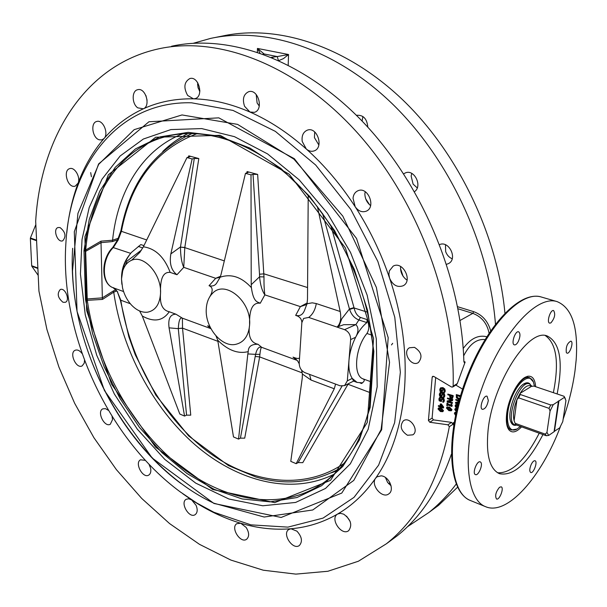 <?xml version="1.0" encoding="UTF-8"?>
<svg xmlns="http://www.w3.org/2000/svg" width="607" height="607" viewBox="0 0 607 607"><rect width="100%" height="100%" fill="white"/><g stroke="black" fill="none" stroke-linecap="round" stroke-linejoin="round"><path stroke-width="0.91" d="M117.356 291.717L120.323 300.033L120.793 300.207L117.288 291.603M117.743 291.975L113.198 287.764C101.384 284.023 101.384 258.984 113.456 247.375L118.145 240.076L117.614 239.871L112.773 247.428L130.649 253.347M192.358 133.457C153.738 150.718 129.928 183.109 120.93 230.614L121.4 231.32C130.884 181.842 156.12 149.284 197.1 133.631M118.145 240.076L121.4 231.32L146.712 239.962M371.203 381.849L363.047 378.874C352.887 375.687 355.125 347.682 366.932 333.486L371.628 335.049M360.095 382.949L361.658 383.518L362.652 382.645C364.648 380.984 364.777 379.724 363.047 378.874M341.976 386.204L298.166 462.58L302.772 462.663L348.274 383.768M347.599 384.11L370.482 392.775M367.455 312.188L354.101 307.977L330.891 225.705M360.429 317.423C357.265 315.898 355.156 312.757 354.101 307.977L349.624 309.433C351.362 314.692 354.45 318.212 358.896 319.98L360.429 317.423L367.114 319.601L367.857 321.862C369.352 326.187 369.041 330.056 366.932 333.486M188.792 155.84L198.823 158.556L194.301 158.442L180.491 246.95L170.84 253.916L192.138 158.966L186.986 157.577L189.953 156.652L188.792 155.84L188.178 157.289M224.317 260.896L184.794 247.61L198.823 158.556M307.574 287.551L264.015 273.848L259.515 274.227L259.553 276.8C260.342 284.941 262.11 290.958 264.857 294.865C264.189 290.404 263.901 284.425 263.992 276.913L259.553 276.8L251.215 284.706L251.002 174.846L245.478 173.359L248.255 172.35L247.079 171.569L246.821 172.995M247.079 171.569L257.656 174.414L253.02 174.3L251.002 174.846M263.992 276.913L257.656 174.414M123.578 291.55L113.175 287.756C100.671 283.423 100.937 258.939 112.773 247.428M121.559 277.657C121.597 269.151 124.238 261.556 129.496 254.872M343.774 463.566C302.734 491.427 248.369 483.149 204.954 449.446C161.5 415.37 129.799 358.449 120.793 300.207L130.315 303.735M251.215 284.706L251.389 287.65C253.498 303.25 258.142 301.8 260.092 303.197L260.092 303.204C252.611 302.354 249.113 309.57 249.614 324.851C248.589 336.096 243.809 342.629 235.258 344.45C221.327 347.174 205.113 327.34 206.251 309.358C206.547 302.688 208.573 297.415 212.336 293.538C224.856 279.235 251.677 301.277 249.614 324.851C247.922 336.225 250.706 342.705 257.967 344.283C251.518 344.093 248.286 346.529 248.263 351.612L247.838 353.927L255.577 354.359L240.433 438.148L244.712 438.155L259.652 356.908L255.312 356.484M210.318 327.499L207.609 325.815L209.817 326.445M216.046 335.99L217.731 340.216C227.959 350.376 238.134 354.169 248.263 351.605M209.635 297.005C213.148 291.094 212.996 287.346 209.187 285.76L209.187 285.76C212.776 286.519 215.379 285.457 216.987 282.566L220.197 277.194L220.994 274.63L245.478 173.359M220.531 276.261L215.697 278.302L209.043 285.715M170.84 253.916C169.262 263.567 171.311 270.502 176.986 274.728L183.746 267.346L184.794 247.61L180.476 247.125C180.545 256.017 181.637 262.755 183.746 267.346L215.697 278.302L220.174 277.255M176.986 274.728L170.195 272.399C163.222 271.708 160.013 278.583 160.559 293.037C159.588 304.046 162.494 310.283 169.262 311.748L175.962 314.206C170.226 314.198 167.927 318.736 169.072 327.833L178.306 328.675L186.561 415.142L190.75 415.158L182.532 328.144L218.019 341.362M182.328 318.136L175.962 314.206M207.609 325.815L210.697 328.235M258.112 344.336L261.761 347.363C259.022 346.286 256.958 348.615 255.577 354.359L259.925 354.329C260.449 349.23 261.131 346.931 261.974 347.439M160.559 293.037C159.838 304.259 155.468 310.655 147.433 312.21C141.704 312.726 136.256 310.192 131.066 304.6C126.984 299.964 124.139 294.418 122.553 287.961L121.514 279.083L122.705 270.95C124.412 265.6 127.379 262.042 131.598 260.274C143.867 254.492 161.538 274.227 160.559 293.037M139.595 310.951L142.296 316.035L179.816 414.042L184.558 416.068L169.072 327.833M125.444 265.259L126.969 261.116L125.641 264.986M186.986 157.577L143.366 246.806L139.838 252.406L131.598 260.274M141.507 250.054L126.969 261.116M143.942 245.623L140.839 244.575L131.347 252.504C125.118 260.191 121.84 269.045 121.514 279.083L121.855 284.243M361.658 383.518L362.098 382.827L357.075 382.418L352.242 378.404C349.503 374.162 348.41 368.146 348.972 360.353L347.31 380.862L344.556 385.635L340.17 385.817L304.987 372.69C301.224 370.839 299.297 367.645 299.205 363.115L301.838 322.704L303.629 318.432L308.697 317.423L337.014 327.082C340.436 323.872 341.498 318.675 340.201 311.505L317.4 206.691M340.201 311.505L316.293 303.568L312.241 302.832L307.028 303.728L304.441 310.564C302.984 314.062 300.746 315.761 297.718 315.678L297.635 316.065C300.192 317.362 301.603 319.434 301.876 322.287M366.886 322.598L358.896 319.98L355.861 324.624L343.774 324.692L337.014 327.082L344.579 329.669C348.585 331.513 350.611 334.814 350.649 339.571L348.972 360.353C349.67 352.477 351.885 344.791 355.619 337.28C358.896 330.898 362.652 326.005 366.886 322.598L367.114 319.601M307.165 302.969L300.366 306.618L295.662 315.39L297.718 315.678M295.662 315.39L297.635 316.065M301.611 370.202L302.362 374.011L302.263 378.002L290.783 461.373L296.178 463.672L334.267 388.776L335.58 384.102M294.979 357.864L293.029 357.144L294.979 357.857C297.605 358.707 299.13 358.661 299.555 357.713M295.01 358.236L297.688 361.013L299.19 363.752M180.476 247.125L184.816 247.474M194.301 158.442L192.138 158.966M322.537 213.505L349.465 308.963L353.995 307.62M338.911 326.247L341.787 318.789L349.465 308.963L349.624 309.433M344.579 329.669L355.846 324.616C358.737 327.446 358.654 331.665 355.619 337.28L350.649 339.571M260.244 303.25L264.857 294.865L300.366 306.618L306.854 304.464M308.212 195.591L307.491 299.175L307.021 303.728M240.433 438.148L238.543 439.096L233.49 436.941L217.731 340.216M302.233 372.88L259.652 356.908L259.925 354.329M262.065 347.47L296.618 360.179M293.029 357.144L297.483 360.717M347.765 384.648L347.287 384.261M298.166 462.58L296.178 463.672M182.548 328.281L178.299 328.493L182.532 328.144L182.396 318.167M182.138 318.076C180.006 317.324 178.731 320.792 178.299 328.493M238.543 439.096L247.838 353.927M347.31 380.862L352.242 378.404L353.615 381.082M186.561 415.142L184.558 416.068M373.396 351.4L373.851 351.385L373.199 350.307C369.102 291.299 340.049 227.026 298.538 185.226C256.905 143.472 206.661 126.567 167.395 136.218L170.521 135.513M369.602 407.244L370.133 407.532L369.587 406.265L373.199 350.307M87.241 300.29L87.127 299.016L85.534 299.714L87.279 300.328L102.477 299.41L113.714 292.149L116.885 290.935M333.835 474.355C291.094 495.418 237.443 481.457 195.037 444.772C152.63 407.699 122.075 350.019 113.721 292.172M337.644 470.577L331.422 472.823M116.096 289.865L113.509 290.859L113.714 292.149M369.428 407.434C361.696 440.295 347.257 464.787 326.103 480.919C283.962 512.407 225.189 502.558 178.147 464.75C131.029 426.554 96.414 363.403 87.279 300.328L85.663 251.351L100.937 242.679L112.424 241.571L112.583 240.22L100.982 241.161L102.355 297.862L87.423 298.955M102.477 299.41L102.355 297.862L113.509 290.859M83.994 250.623L85.663 251.351L85.693 250.092L83.994 250.623L85.534 299.714L92.605 333.668L104.207 366.909L119.966 398.45L139.42 427.358L162.031 452.716L187.184 473.65L214.15 489.318L242.094 498.939L270.054 501.852L296.952 497.535L321.611 485.714L342.811 466.419L359.344 440.067L370.133 407.532L373.851 351.385L367.546 310.238L354.23 269.204L334.563 230.546L309.638 196.372L280.912 168.458L249.993 148.093L218.558 135.998L188.155 132.356L160.119 136.863L135.551 148.844L115.231 167.335L99.707 191.251L89.259 219.4L83.994 250.623M100.982 241.161L85.731 250.031L85.959 251.222M170.795 135.46L167.395 136.218C120.08 147.668 90.268 194.339 85.731 250.031L85.693 250.092M112.583 240.19C117.583 191 142.774 149.117 182.866 133.76M162.752 151.507C170.324 144.117 178.822 138.108 188.253 133.479M213.975 503.476L152.16 458.012L104.442 390.536L77.036 311.391L74.304 231.699L98.6 163.936L148.95 121.764L218.786 117.849L294.327 158.693L356.567 238.513L388.192 337.651L381.682 429.733L341.779 493.066L281.147 517.46L213.975 503.476M60.085 227.579C65.556 232.071 66.421 236.487 62.703 240.82C57.46 243.02 52.559 229.067 58.044 227.534L60.085 227.579M62.991 302.263C57.764 297.9 56.853 293.651 60.252 289.531C65.192 287.232 70.458 300.609 65.29 302.316L62.991 302.263M414.498 347.356C421.508 351.923 422.813 356.977 418.413 362.531C411.273 367.485 401.857 351.908 409.459 347.758L414.498 347.356M407.472 435.257C400.87 430.818 399.505 426 403.382 420.81C409.808 415.886 419.718 430.507 412.859 434.832L407.472 435.257M91.399 176.743L90.693 172.6M74.395 186.341C67.362 187.404 62.809 170.218 69.729 168.625C74.661 166.735 80.708 177.13 78.128 183.094L75.207 186.182L74.395 186.341M99.237 139.8C92.363 138.001 90.253 122.72 96.748 121.468C102.924 119.313 109.032 133.457 104.093 138.464L101.908 139.898L99.237 139.8M197.571 84.312L198.33 88.546M145.9 95.474L147.099 100.299M137.759 107.849C131.742 103.767 131.62 90.8 137.645 89.722C145.468 87.241 151.044 105.899 143.373 108.79L137.759 107.849M197.647 82.567L197.965 87.287L199.84 91.627M187.646 95.443C183.367 87.583 184.111 81.953 189.862 78.538C198.838 75.769 204.111 96.763 194.953 98.653L193.466 98.835L187.646 95.443M256.2 94.51L257.102 102.955L259.28 106.081M244.568 106.278C242.193 99.055 243.566 94.199 248.688 91.695C258.271 88.501 264.068 110.042 254.28 112.356L249.902 112.007L244.568 106.278M362.887 116.476L362.113 121.097M356.317 115.315C363.191 114.685 367.023 118.646 367.819 127.189M314.699 131.939L314.434 137.637L318.865 145.012M302.218 141.446C301.527 135.733 303.234 131.969 307.332 130.148C317.317 126.271 324.237 147.949 314.001 150.946C311.353 151.78 308.781 151.135 306.292 149.003L302.218 141.446M411.781 173.42L411.136 176.068L413.109 184.111L417.252 187.897M403.701 173.845L405.256 172.965C414.202 168.678 422.844 186.091 414.528 191.645M365.232 191.713L364.853 193.724C364.997 198.656 366.909 202.617 370.596 205.606M353.024 198.231C353.456 194.551 355.087 192.062 357.918 190.765C367.933 186.046 376.492 207.328 366.15 211.213C362.007 212.609 358.35 211.115 355.178 206.729L353.024 198.231M457.564 487.216L438.512 505.396L428.944 512.437M214.764 37.573L222.42 36.041C276.488 24.28 344.116 44.91 400.719 97.955C457.147 151.075 497.474 234.15 504.933 313.098M445.485 244.78L445.652 251.556C446.904 255.031 449.089 257.444 452.2 258.794M463.885 361.461L465.137 362.022L464.309 362.614L463.885 361.62C461.403 277.111 421.417 182.434 361.651 120.611C301.725 58.811 228.573 33.711 171.546 46.246M400.605 266.473C400.248 271.739 402.122 276.109 406.22 279.577L407.062 280.055M465.137 362.022L457.314 383.548L453.141 386.143C455.402 299.812 417.168 198.428 355.899 131.158C294.501 63.856 217.708 35.767 158.602 48.848C84.047 65.124 40.51 138.487 35.684 221.267L38.947 291.132L46.891 329.358L58.871 366.954L74.646 403.276L93.918 437.708L116.4 469.651L141.75 498.476L169.588 523.583L199.475 544.327L230.895 560.079L263.263 570.208L295.859 574.116L327.894 571.263L358.426 561.217L386.454 543.743L397.016 535.966C421 516.845 439.096 489.652 451.312 454.385M449.317 426.706L452.966 424.293L451.593 422.396L447.943 424.801L449.317 426.706C439.407 479.189 418.458 518.203 386.454 543.743M447.943 424.801L429.786 422.26L433.466 419.885L451.593 422.396M433.466 419.885L432.108 418.102L428.413 420.461L429.786 422.26M428.413 420.461L432.176 377.175L433.595 376.325M453.141 386.143L452.708 387.031L451.487 386.993L433.785 376.423L432.616 376.378L432.176 377.175M182.76 493.734L191.675 499.94L196.114 505.373C197.791 509.683 197.48 512.771 195.166 514.653C189.255 518.909 179.793 502.763 186.152 499.295L188.716 498.772L191.675 499.94C207.526 510.411 223.884 518.188 240.759 523.257L246.146 527.43C249.28 532.544 249.454 536.482 246.654 539.236C240.562 543.971 230.197 527.612 236.791 523.689L240.759 523.257C257.649 528.287 274.379 530.123 290.935 528.758L296.922 531.155C301.907 536.717 302.741 541.474 299.426 545.443C293.006 550.678 281.754 533.94 288.712 529.554L290.935 528.758C307.499 527.339 323.068 522.422 337.644 514.015L340.481 513.325L343.737 514.182C350.876 519.539 352.538 525.017 348.729 530.617C341.878 536.368 329.806 519.182 337.226 514.288L337.644 514.015C352.212 505.517 364.868 493.574 375.619 478.195L376.932 476.844L381.173 475.835C388.981 476.29 394.853 489.932 388.905 493.787C382.38 499.326 370.262 485.039 375.619 478.195C407.934 432.708 415.529 353.987 389.58 278.173L388.897 274.463L389.337 270.927L393.169 266.124C402.798 260.593 413.162 281.041 403.116 285.776C397.297 287.726 392.782 285.191 389.58 278.173C380.999 252.838 369.534 229.021 355.178 206.729C340.747 184.52 324.449 165.279 306.292 149.003C288.105 132.85 269.311 120.512 249.902 112.007C230.516 103.615 211.706 99.222 193.466 98.835C175.279 98.531 158.579 101.855 143.373 108.79C128.221 115.778 115.125 125.672 104.093 138.464C93.114 151.287 84.456 166.166 78.128 183.094C72.324 198.709 68.53 215.386 66.762 233.118M84.525 360.323L84.259 363.138L82.104 365.938C76.095 369.139 68.841 352.659 75.2 350.247C77.484 349.457 79.775 350.55 82.066 353.524M112.075 416.387L112.538 419.589L110.299 424.263C104.434 427.76 96.528 411.561 102.78 408.852L105.481 408.655L108.441 410.378M148.958 464.173L150.597 468.232C151.211 471.556 150.597 473.839 148.745 475.091C142.911 478.938 134.268 462.853 140.52 459.795L145.384 460.364M439.612 244.568C449.21 240.342 457.936 259.189 448.436 263.62L446.585 264.295M495.464 324.092C489.052 243.771 448.725 158.093 391.53 103.061C334.154 48.082 265.282 26.496 210.523 38.423L193.458 43.241M346.559 516.147L350.102 521.39M385.445 477.512L387.585 482.39L391.098 485.866M387.524 542.954L397.016 535.966M526.003 376.856L529.744 377.827C516.815 371.863 497.74 426.638 511.572 429.999L517.058 429.028M511.572 429.999L508.036 428.436M535.64 386.697C535.002 379.094 532.369 375.619 527.741 376.272L525.23 377.25C517.376 381.242 508.089 399.55 506.617 414.194C505.843 421.645 506.648 426.903 509.03 429.968C512.217 433.33 516.398 432.29 521.572 426.85M497.603 472.777C511.36 473.452 525.23 460.265 539.228 433.201M553.372 392.676C559.267 362.69 556.604 343.676 545.382 335.633M542.962 434.544C527.969 463.399 513.461 476.442 499.455 473.688C489.758 469.211 485.941 455.06 487.99 431.236C492.14 383.867 528.53 327.272 547.393 336.066C560.109 342.636 563.357 361.931 557.135 393.943M566.331 352.576C565.739 346.908 567.257 343.092 570.876 341.126C573.949 341.771 569.867 354.367 566.984 353.145L566.331 352.576M550.89 322.901L549.654 323.152C546.308 322.492 550.458 309.282 553.607 310.556C555.655 314.062 554.752 318.174 550.89 322.901M518.408 341.293C517.035 343.919 515.7 345.11 514.387 344.875C510.783 344.086 515.229 330.39 518.628 331.809C520.465 333.273 520.389 336.437 518.408 341.293M488.324 400.461C487.163 406.121 485.213 409.08 482.451 409.353C478.779 408.412 483.627 394.656 487.08 396.234L488.324 400.461M480.774 462.268C483.248 464.727 478.331 476.116 475.44 474.613C471.958 473.612 477.003 460.258 480.251 461.881L480.774 462.268M499.515 487.277L501.185 486.814C504.371 487.747 499.5 500.502 496.534 498.992C494.781 495.843 495.775 491.936 499.515 487.277M531.224 464.423C532.589 461.752 533.857 460.523 535.04 460.751C538.014 461.555 533.485 473.87 530.715 472.504C529.334 471.305 529.501 468.612 531.224 464.423M213.869 512.255L196.85 503.059L180.37 491.981C108.016 438.808 59.759 334.002 65.882 243.316C69.919 165.491 117.849 100.792 191.554 102.795L232.982 110.413L275.366 131.378L315.686 165.036L350.808 209.453L377.88 261.503L394.77 317.211L400.354 372.288L394.633 422.7L378.609 465.152L354.018 497.361L323.038 518.112L287.938 527.126L250.896 524.858L213.869 512.255M453.695 425.287L453.247 422.624L452.966 424.293M38.211 275.396L31.792 266.215L37.892 268.469M407.464 526.724L428.815 512.536C438.815 504.546 447.943 495.054 456.183 484.075M560.398 426.638C541.588 476.874 507.27 516.026 485.668 506.716C465.038 499.349 461.601 446.024 481.199 390.164C500.547 334.222 536.368 294.57 557.112 301.618C572.022 307.81 578.372 327.241 576.172 359.913L575.011 370.756C572.826 386.583 568.873 402.707 563.152 419.118M463.657 355.884C469.552 344.215 476.654 338.767 484.955 339.563M457.314 383.548L456.487 384.679M455.827 385.088L462.572 389.102M36.564 240.152L30.411 237.99L35.836 224.59M486.7 336.733C478.263 334.662 470.433 338.592 463.209 348.517M432.108 418.102L435.674 377.546M263.696 54.319L264.113 53.962L263.043 54.084M278.886 60.556L283.469 58.606L288.553 54.516L277.255 56.565L264.113 53.962L257.451 48.431L259.963 52.991M278.363 60.321L277.255 56.565L271.39 57.308M441.099 405.142L441.008 406.182L442.154 406.599M441.008 406.182L440.621 406.424L440.773 404.694L442.541 407.13L440.621 406.424M439.976 407.509L440.029 406.895L438.345 406.28L438.406 405.62L440.09 406.235L440.295 403.966L443.315 407.441L443.254 408.071L440.561 407.092L440.5 407.707L439.976 407.509M440.91 407.221L440.5 407.707M440.295 403.966L441.372 403.966L443.702 407.191L443.254 408.071M443.702 407.191L443.315 407.441M441.372 403.966L440.986 404.216M438.406 405.62L440.121 405.863M438.907 398.913L439.711 397.357L441.691 397.373L443.505 398.731L444.013 400.757L443.436 402.297L442.647 402.016L443.451 400.476L441.646 398.101L440.113 398.04L439.476 399.095L439.536 400.21L440.811 400.673L440.917 399.474L441.494 399.679L441.319 401.553L439.172 400.779L438.907 398.913M440.052 397.145L442.078 397.13L443.892 398.488L444.4 400.514L443.793 401.667M440.917 399.474L441.881 399.436L441.319 401.553M441.881 399.436L441.494 399.679M440.219 397.987L439.923 399.967L440.841 400.301M439.923 399.967L439.536 400.21M444.18 401.424L443.436 402.297M439.331 394.163L440.136 392.608L442.124 392.615L443.937 393.966L444.453 396.007L443.869 397.547L443.08 397.266L443.892 395.718L442.078 393.344L440.538 393.283L439.9 394.345L439.969 395.468L441.236 395.923L441.35 394.725L441.926 394.929L441.752 396.811L439.605 396.037L439.331 394.163M440.492 392.388L442.511 392.372L444.324 393.723L444.84 395.764L444.225 396.917M441.35 394.725L442.313 394.687L441.752 396.811M442.313 394.687L441.926 394.929M440.652 393.237L440.356 395.225L441.274 395.552M440.356 395.225L439.969 395.468M444.612 396.674L443.869 397.547M439.764 389.406L440.568 387.835L442.556 387.843L444.377 389.193L444.885 391.227L444.309 392.782L443.512 392.501L444.324 390.946L442.511 388.571L440.97 388.51L440.333 389.58L440.394 390.703L441.668 391.158L441.782 389.952L442.359 390.157L442.184 392.046L440.029 391.28L439.764 389.406M441.782 389.952L442.746 389.922L442.184 392.046M442.746 389.922L442.359 390.157M441.084 388.465L440.781 390.468L441.706 390.794M440.781 390.468L440.394 390.703M440.568 387.835L442.943 387.6L444.764 388.95L445.28 390.991L444.309 392.782M445.052 391.91L444.665 392.145M451.858 397.782L450.356 397.327L450.204 395.635L452.192 396.341L451.858 397.782M450.553 395.756L450.743 397.077L451.919 397.706M450.743 397.077L450.356 397.327M451.016 398.609L449.954 397.76L449.635 395.43L447.784 394.77L447.852 394.08L452.83 395.855L452.268 398.42L451.016 398.609M452.655 398.177L452.708 397.168M447.852 394.08L453.217 395.612L453.095 396.925M453.217 395.612L452.83 395.855M456.464 411.091L455.311 409.725L455.925 409.148L456.881 409.323M455.789 409.156L456.555 410.696M456.32 411.743L454.757 409.528L455.189 408.648L457.041 408.648M455.432 408.526L457.117 408.321M459.545 399.034L458.482 398.882L456.95 397.585L456.805 395.491L460.212 396.705M457.162 395.62L457.337 397.342L459.613 398.799M457.337 397.342L456.95 397.585M459.332 399.801L456.411 397.79L456.297 394.588L460.409 396.052M456.297 394.588L460.508 395.703M458.156 404.156L455.478 403.192L455.546 402.418L458.763 401.88M458.566 402.6L456.578 402.919L458.315 403.549M458.93 401.242L455.766 400.112L455.834 399.467L459.097 400.635M458.816 401.69L455.546 402.418M457.321 402.798L458.414 403.192M455.834 399.467L459.196 400.286M457.359 407.343L455.675 405.893L456.016 405.347L457.754 405.742M456.176 405.286L457.42 407.085M457.177 408.086L455.485 407.024L455.129 405.696L455.69 404.71L457.959 404.945M455.667 404.725L458.05 404.581M456.077 404.467L455.69 404.71M455.66 414.748L454.939 413.61L456.024 413.079M455.417 413.041L455.758 414.293M455.531 415.393L454.393 413.405L454.81 412.54L456.168 412.411M455.053 412.411L456.236 412.115M447.139 401.735L447.207 400.961L451.707 400.203L447.42 398.67L447.48 398.025L452.458 399.808L452.367 400.787L448.232 401.462L452.169 402.881L452.109 403.526L447.139 401.735M451.365 400.081L447.207 400.961M448.968 401.341L452.556 402.638L452.109 403.526M452.556 402.638L452.169 402.881M447.48 398.025L452.845 399.565L452.367 400.787M452.845 399.565L452.458 399.808M446.782 405.567L447.018 403.04L447.526 403.23L447.435 404.163L450.758 405.37L450.849 404.429L451.304 404.596L451.843 406.455L447.374 404.831L447.291 405.749L446.782 405.567M450.796 404.998L447.822 403.921L447.913 402.98L447.018 403.04M447.723 404.96L447.291 405.749M450.849 404.429L451.691 404.345L452.283 405.666L451.843 406.455M452.283 405.666L451.896 405.916M451.691 404.345L451.304 404.596M447.822 403.921L447.435 404.163M447.913 402.98L447.526 403.23M448.937 409.922L447.442 409.194L447.222 407.775L450.606 408.761L450.834 410.18L448.937 409.922M447.473 407.676L447.829 408.943L450.971 410.029M448.869 410.628L446.449 408.041L446.873 407.168L449.172 407.327L451.608 409.922L451.183 410.787L448.869 410.628M447.116 407.047L449.559 407.077L451.987 409.672L451.327 410.658M440.462 410.833L438.99 410.104L438.762 408.693L442.108 409.679L442.336 411.091L440.462 410.833M439.013 408.594L439.377 409.862L442.473 410.939M440.401 411.531L437.996 408.959L438.421 408.086L440.697 408.253L443.102 410.833L442.685 411.69L440.401 411.531M438.664 407.965L441.084 408.003L443.489 410.582L442.829 411.569M454.119 422.738L453.247 422.624M550.071 411.038L553.235 404.672L550.731 404.968L549.047 408.352L550.071 411.038L546.945 432.434L545.291 434.142L515.115 423.307L514.121 420.681L516.974 399.558L518.575 397.82L520.26 394.489L520.131 393.321L531.428 386.371C528.31 384.277 524.547 386.591 520.131 393.321L516.974 399.558C513.636 408.154 512.687 415.196 514.121 420.681L514.341 421.304M517.035 425.219L514.167 424.536C504.963 419.111 519.941 379.36 529.463 383.905L531.967 386.302M545.291 434.142L546.239 435.727L548.713 435.409L546.945 432.434M546.239 435.727L516.125 424.892L515.115 423.307M531.428 386.371L533.864 386.098L564.047 396.28L565.944 400.567L562.772 421.622L559.7 427.852L554.108 431.486M565.109 398.336L564.047 396.28M550.731 404.968L520.26 394.489M518.575 397.82L549.047 408.352M548.713 435.409L554.07 431.729L558.448 400.931L558.956 400.931L554.419 431.486M564.267 397.456L558.956 400.931M558.615 401.159L553.235 404.672M533.447 381.993L529.744 377.827M520.449 426.448L516.815 429.157C507.938 434.081 504.334 418.367 510.692 400.438C516.845 382.44 529.433 372.364 533.333 381.742L534.524 386.318M514.653 424.885L513.522 424.672L510.73 421.554M523.841 383.92L527.969 383.214L528.985 383.745M530.222 384.269C528.75 382.554 526.8 382.334 524.387 383.594C515.609 387.615 506.579 413.549 510.957 422.153C512.065 424.642 513.727 425.674 515.95 425.249M37.869 268.013L31.685 265.729L31.792 266.215M30.411 237.99L30.358 238.536L36.595 240.729M31.685 265.729L30.358 238.536M391.5 344.92L392.676 343.312M113.145 287.748L113.175 287.756C113.539 287.361 114.913 288.644 117.295 291.618M336.612 470.228L339.442 468.65C313.273 482.853 285.381 485.63 255.775 476.981L228.414 465.561L188.671 435.955L155.817 395.127L135.255 354.738L128.859 336.817L120.323 300.033M142.296 316.035C153.897 322.438 162.881 321.012 169.247 311.748M251.389 287.657C241.624 276.989 231.229 273.499 220.197 277.194M170.195 272.399C164.3 256.996 155.362 248.46 143.366 246.806M138.32 246.427L142.774 247.944M316.293 303.568C315.215 309.851 312.681 314.472 308.697 317.423M309.547 374.39L311.004 380.035L334.267 388.776M302.362 374.011L311.004 380.035M253.02 174.3L259.515 274.227M296.914 360.277L296.322 360.065M118.456 238.202L112.583 240.22M112.424 241.571L117.675 239.765M373.586 338.554L367.235 422.518L330.527 480.349L274.713 502.626L212.693 489.5L155.521 447.078L111.513 384.117L86.619 310.435L84.912 236.715L108.365 174.778L155.65 137.25L220.212 135.331L289.167 174.201L345.375 247.922L373.586 338.554M72.506 271.041L77.924 213.414L98.675 164.338L134.162 129.655L182.017 114.943L237.587 124.382L293.955 159.171L342.818 216.122L376.393 287.468L389.542 362.333L381.105 429.566L353.775 480.425L312.757 509.979L264.182 517.035L213.816 503.188C135.816 466.844 75.268 364.906 72.506 271.041M376.302 338.774L377.19 386.78L368.146 429.346L350.338 463.816L325.489 488.453L295.617 502.444L262.778 505.775L228.922 499.015L195.773 483.149L164.831 459.423L137.349 429.232L114.359 394.026L96.756 355.345L85.246 314.767L80.428 273.954L82.021 239.553L89.191 207.556L101.953 179.262L120.148 155.984L143.351 139.033L170.878 129.579L201.699 128.585L234.477 136.666L267.573 153.912L299.175 179.831L327.401 213.269L350.527 252.444L367.144 295.123L376.302 338.774M199.9 90.549L199.316 90.769M288.196 65.063L288.553 54.516L257.451 48.431L257.36 52.119M490.631 330.762C487.975 321.194 482.322 314.828 473.68 311.672L457.579 306.694M388.647 483.733L390.005 482.808M457.982 308.758L472.823 313.364L473.68 311.672M460.007 320.488L472.823 313.364C481.624 316.695 487.034 323.273 489.052 333.091M470.501 500.54C449.499 493.013 445.606 439.931 465.045 384.535C484.234 329.062 520.26 289.888 541.391 297.035C518.712 289.956 483.407 329.244 464.203 384.246C445.075 439.278 448.33 491.996 470.501 500.54L485.668 506.716M272.869 57.923L271.625 57.255M403.078 276.299L400.521 268.59M369.61 204.779L365.695 198.823M440.098 397.122L439.711 397.357M439.863 398.852L439.476 399.095M444.4 400.514L444.013 400.757M443.892 398.488L443.505 398.731M442.078 397.13L441.691 397.373M440.523 392.365L440.136 392.608M440.287 394.102L439.9 394.345M444.84 395.764L444.453 396.007M444.324 393.723L443.937 393.966M442.511 392.372L442.124 392.615M440.72 389.337L440.333 389.58M445.28 390.991L444.885 391.227M444.764 388.95L444.377 389.193M442.943 387.6L442.556 387.843M451.449 397.638L451.062 397.881M450.546 395.863L450.159 396.105M456.153 410.431L455.766 410.681M455.698 409.475L455.311 409.725M458.869 398.64L458.482 398.882M457.139 395.779L456.76 396.022M457.117 407.001L456.737 407.251M456.054 405.643L455.675 405.893M457.982 404.558L457.595 404.808M455.326 413.359L454.939 413.61M447.829 408.943L447.442 409.194M450.857 410.044L450.47 410.286M447.382 407.995L446.995 408.238M451.987 409.672L451.608 409.922M449.559 407.077L449.172 407.327M439.377 409.862L438.99 410.104M442.366 410.954L441.979 411.197M438.929 408.913L438.542 409.164M443.489 410.582L443.102 410.833M441.084 408.003L440.697 408.253M120.93 230.614L117.614 239.871M181.903 317.985L210.917 328.66M353.653 381.059L344.556 385.635M353.547 381.113L357.075 382.418M369.428 407.411L369.587 406.326M180.932 483.483C112.705 433.034 67.119 334.032 72.65 248.301M405.256 172.965L405.635 172.82M357.918 190.765L358.297 190.621M393.169 266.124L393.609 265.919M508.734 429.581L509.03 429.968M527.263 376.393L527.741 376.272M438.512 505.396L428.815 512.536M452.708 387.031L456.57 384.626M557.112 301.618L541.391 297.035M452.124 398.541L452.503 398.298M455.189 408.648L455.569 408.405M454.81 412.54L455.197 412.29M451.183 410.787L451.57 410.537M446.873 407.168L447.26 406.918M442.685 411.69L443.072 411.447M438.421 408.086L438.808 407.843M565.413 399.065L564.715 397.388M512.52 424.118L515.123 425.059M526.838 383.025L529.463 383.905M533.333 381.742L533.174 381.34M516.815 429.157L516.436 429.377M510.806 421.744L510.957 422.153"/></g></svg>

